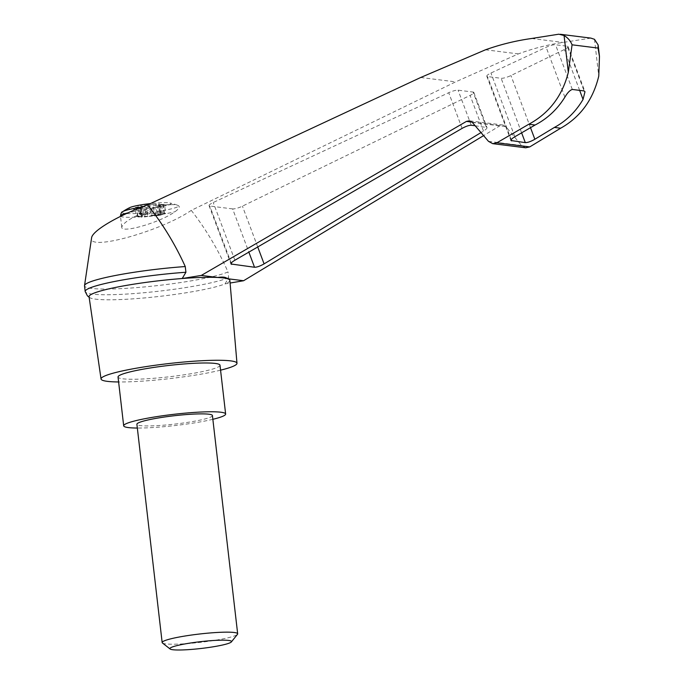 <?xml version="1.0" encoding="UTF-8"?>
<svg xmlns="http://www.w3.org/2000/svg" width="684" height="684" viewBox="0 0 684 684"><rect width="100%" height="100%" fill="white"/><g stroke="black" fill="none" stroke-linecap="round" stroke-linejoin="round"><path stroke-width="0.51" stroke-dasharray="3.42 2.56" d="M590.873 38.107L563.077 42.434C547.884 44.665 532.973 48.487 518.361 53.899L455.621 81.875L191.272 210.373C160.894 231.303 87.193 251.661 91.588 237.912M191.272 210.373C205.833 229.012 218.076 249.523 228.003 271.916A74.12 8.157 -6.6 0 1 146.803 286.707A74.12 8.157 -6.6 0 1 84.525 285.809M229.867 280.431A70.871 7.806 -6.6 0 1 225.104 283.886L230.089 283.039M89.142 297.266L90.108 297.831A70.871 7.806 -6.6 0 0 152.549 297.155A70.871 7.806 -6.6 0 0 225.104 283.886L228.661 277.618L228.003 271.916M472.311 122.41L505.835 126.608L521.584 145.495L525.688 147.795M505.835 126.608L502.962 125.001L500.132 125.625L483.597 135.62M475.166 125.745L487.008 127.549C487.153 128.344 485.982 129.515 483.494 131.063L480.997 132.576M129.763 207.62A21.161 2.334 173.4 0 0 136.159 209.33A21.161 2.334 173.4 0 0 158.782 207.098A21.161 2.334 173.4 0 0 169.897 202.977A21.161 2.334 173.4 0 0 165.622 202.635A21.161 2.334 173.4 0 0 150.437 203.584M140.921 215.674L143.597 214.956L143.503 214.195L143.597 214.956L147.231 213.972L154.199 213.468L153.156 204.456L149.317 204.909L144.88 204.354L138.04 205.499L142.469 206.055L135.227 207.543L136.27 216.554L140.921 215.674L139.878 206.662M136.27 216.554L140.348 216.469L139.305 207.466L135.227 207.543M139.305 207.466L141.357 207.594L140.485 208.201L141.528 217.213L142.306 216.717L141.263 207.705M161.552 213.519L160.518 204.507L158.457 204.371L159.5 213.382L165.631 213.434L158.303 215.024L158.218 214.28L158.474 215.383L147.701 216.52L146.667 207.517L140.485 208.201M146.667 207.517L150.497 207.055L154.935 207.611L161.783 206.474L157.346 205.918L164.588 204.43L165.631 213.434M160.518 204.507L164.588 204.43M158.457 204.371L159.329 203.764L160.372 212.775L159.594 213.271L158.551 204.26M153.156 204.456L159.329 203.764M143.512 214.203L142.469 206.055M143.426 214.306L138.989 213.75L138.04 205.499M171.351 204.67C166.597 204.875 160.372 206.286 152.669 208.902C133.696 216.05 123.385 222.146 121.752 227.199C121.162 233.791 160.355 222.386 175.027 211.698C179.217 208.646 180.268 206.594 178.182 205.533A40.997 8.687 159.4 0 0 177.558 205.251A40.997 8.687 159.4 0 0 171.351 204.67A28.386 3.121 173.4 0 0 141.537 207.184M220.564 370.172A68.417 7.533 -6.6 0 1 118.614 381.963M90.108 297.831A70.871 7.806 -6.6 0 1 89.057 296.719M567.31 46.23A7.601 1.607 -20.6 0 1 568.045 46.597A7.601 1.607 -20.6 0 1 564.326 49.564L510.939 75.539A7.601 1.607 -20.6 0 1 501.15 78.284L487.521 76.574A7.601 1.607 -20.6 0 1 486.794 76.206A7.601 1.607 -20.6 0 1 490.941 73.034L546.157 47.29A7.601 1.607 -20.6 0 1 555.519 44.751L567.31 46.23L584.093 90.938M558.785 34.2L589.377 38.039M531.656 38.492L563.077 42.434M485.495 49.787L518.361 53.899M232.628 208.902L209.808 206.046A7.601 1.607 -20.6 0 1 209.082 205.679A7.601 1.607 -20.6 0 1 213.228 202.507L448.721 92.716A7.601 1.607 -20.6 0 1 458.075 90.177L473.097 92.058A7.601 1.607 -20.6 0 1 473.824 92.434A7.601 1.607 -20.6 0 1 470.105 95.401L242.418 206.158A7.601 1.607 -20.6 0 1 232.628 208.902L248.856 252.131M228.661 277.618A74.12 8.157 -6.6 0 1 147.795 292.376A74.12 8.157 -6.6 0 1 85.201 291.589M212.852 419.309A51.317 5.652 -6.6 0 1 137.339 428.047M212.416 415.539A38.013 4.181 -6.6 0 1 190.597 421.9A38.013 4.181 -6.6 0 1 136.903 424.277M219.992 365.222A51.317 5.652 -6.6 0 1 169.666 376.73A51.317 5.652 -6.6 0 1 118.041 377.012M162.441 642.986A38.013 4.181 173.4 0 0 215.853 640.181A38.013 4.181 173.4 0 0 237.493 634.299M143.503 214.195L150.275 213.169L149.317 204.909M154.199 213.468L160.372 212.775M158.226 214.289L158.474 215.392L158.389 214.631L151.455 215.315L150.497 207.055M147.701 216.52L141.528 217.213M140.348 216.469L142.306 216.717M158.218 214.28L157.346 205.918M138.989 213.75L145.837 212.613L150.275 213.169M158.303 214.178L162.732 214.733L155.892 215.87L154.935 207.611M162.732 214.733L161.783 206.474M145.837 212.613L144.88 204.354M155.892 215.87L151.455 215.315M594.499 39.313L598.756 76.121M472.02 122.103L500.132 125.625M122.633 211.707A28.386 3.121 173.4 0 0 149.514 212.399A28.386 3.121 173.4 0 0 178.182 205.533M152.669 208.902A30.412 3.352 173.4 0 0 127.976 212.861M120.452 215.99A30.412 3.352 173.4 0 0 141.443 216.751A30.412 3.352 173.4 0 0 175.027 211.698M579.647 90.374L564.326 49.564M572.303 89.459L555.519 44.751M564.881 97.162L546.157 47.29M488.487 141.349L521.584 145.495M420.694 77.497L455.621 81.875M521.618 132.824L501.15 78.284M530.502 127.669L510.939 75.539M511.187 139.621L487.521 76.574M514.864 136.749L490.941 73.034M231.226 263.101L209.808 206.046M234.894 260.228L213.228 202.507M462.102 128.387L448.721 92.716M471.242 125.257L458.075 90.177M486.264 127.138L473.097 92.058M483.494 131.063L470.105 95.401M257.74 246.975L242.418 206.158M141.588 217.144L140.545 208.133M145.025 217.016L143.982 208.013M152.335 216.033L152.25 215.289M154.669 216.016L154.575 215.263M160.979 214.314L159.936 205.311M164.023 213.861L162.989 204.858M164.399 213.357L163.356 204.345M160.312 212.844L159.269 203.832M156.875 212.963L155.832 203.96M149.565 213.947L149.48 213.194M147.231 213.972L147.145 213.22M137.877 216.127L136.834 207.115M137.51 216.631L136.467 207.628M177.558 205.251A60.816 60.816 0 0 0 169.897 202.977M568.045 46.597L584.982 91.742M502.962 125.001L469.352 120.794M486.794 76.206L510.931 140.511M209.082 205.679L230.97 263.99M473.824 92.434L487.008 127.549M141.357 207.594L142.4 216.606M121.752 227.199L120.495 216.383"/><path stroke-width="1.03" d="M89.142 297.266L87.415 295.83L85.201 291.589A74.12 8.157 -6.6 0 1 85.184 291.512L84.525 285.809A74.12 8.157 -6.6 0 1 84.534 285.57L91.588 237.912C92.084 230.876 118.4 215.366 147.599 204.901L420.694 77.497L485.495 49.787C500.585 44.434 515.975 40.672 531.656 38.492L558.785 34.2L564.061 35.5C567.874 37.817 570.541 40.92 572.063 44.811L568.327 72.316C562.334 95.957 549.166 113.262 528.826 124.232L535.085 125.018C547.345 118.683 557.28 109.397 564.881 97.162C567.446 92.767 569.917 90.203 572.303 89.459L584.093 90.938L584.982 91.742L583.042 99.436C575.783 111.723 566.232 121.051 554.382 127.438L560.641 128.216C580.323 117.169 593.028 99.804 598.756 76.121L599.475 56.447L598.03 48.068L598.141 44.947L594.499 39.313L590.873 38.107L560.333 34.277M84.534 285.57A74.12 8.157 -6.6 0 1 185.261 266.555C175.113 244.162 162.561 223.608 147.599 204.901M230.089 283.039L243.598 280.731L483.597 135.62M528.826 124.232L496.883 142.794L492.711 143.666L525.688 147.795L529.732 146.906L560.641 128.216M492.711 143.666L488.487 141.349L472.311 122.41L469.352 120.794L466.437 121.401L201.31 275.43L217.649 277.482C222.839 276.695 226.045 277.097 227.259 278.687L243.598 280.731M201.31 275.43L182.226 278.516A70.871 7.806 -6.6 0 1 217.649 277.482A70.871 7.806 -6.6 0 1 227.259 278.687A70.871 7.806 -6.6 0 1 229.867 280.431L236.98 363.281A68.417 7.533 -6.6 0 1 220.564 370.172M480.997 132.576L264.084 263.887C260.1 266.144 256.919 267.273 254.533 267.256L230.97 263.99C230.841 263.126 232.15 261.878 234.894 260.228L462.102 128.387C465.975 126.266 469.019 125.223 471.242 125.257L475.166 125.745M150.437 203.584A21.161 2.334 173.4 0 0 129.763 207.62A60.816 60.816 0 0 0 122.633 211.707C121.743 211.672 121.017 213.1 120.452 215.99A30.412 3.352 173.4 0 1 127.976 212.861M118.614 381.963A68.417 7.533 -6.6 0 1 101.052 379.004L89.057 296.719A70.871 7.806 -6.6 0 1 129.738 284.826A70.871 7.806 -6.6 0 1 182.226 278.516L185.92 272.258L185.261 266.555M101.052 379.004A68.417 7.533 -6.6 0 1 140.323 367.522A68.417 7.533 -6.6 0 1 236.98 363.281M554.382 127.438L534.854 139.254C530.87 141.511 527.689 142.64 525.303 142.631L510.931 140.511C510.803 139.656 512.111 138.399 514.864 136.749L535.085 125.018M85.184 291.512A74.12 8.157 -6.6 0 1 185.92 272.258M137.339 428.047A51.317 5.652 -6.6 0 1 123.684 425.807A51.317 5.652 -6.6 0 1 153.139 417.214A51.317 5.652 -6.6 0 1 225.634 414.008A51.317 5.652 -6.6 0 1 212.852 419.309M162.159 642.55L136.903 424.277A38.013 4.181 -6.6 0 1 158.722 417.907A38.013 4.181 -6.6 0 1 212.416 415.539L237.673 633.811A38.013 4.181 173.4 0 0 199.437 634.025A38.013 4.181 173.4 0 0 162.159 642.55A38.013 4.181 173.4 0 0 162.441 642.986L170.136 649.005A31.019 3.411 173.4 0 0 213.724 646.713A31.019 3.411 173.4 0 0 231.38 641.917A31.019 3.411 173.4 0 0 200.318 641.695A31.019 3.411 173.4 0 0 170.136 649.005M123.684 425.807L118.041 377.012A51.317 5.652 -6.6 0 1 147.496 368.419A51.317 5.652 -6.6 0 1 219.992 365.222L225.634 414.008M231.38 641.917L237.493 634.299A38.013 4.181 173.4 0 0 237.673 633.811M466.437 121.401L472.02 122.103M141.537 207.184A28.386 3.121 173.4 0 0 122.633 211.707M564.061 35.5L568.327 72.316M572.063 44.811L598.03 48.068M583.042 99.436L579.647 90.374M496.883 142.794L529.732 146.906M525.303 142.631L521.618 132.824M534.854 139.254L530.502 127.669M511.675 140.921L511.187 139.621M254.533 267.256L248.856 252.131M231.714 264.4L231.226 263.101M264.084 263.887L257.74 246.975M599.475 56.447L598.141 44.947"/></g></svg>
